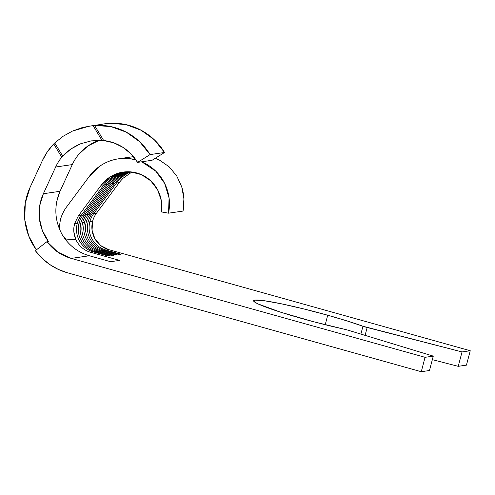 <?xml version="1.0" encoding="UTF-8"?>
<svg xmlns="http://www.w3.org/2000/svg" width="495" height="495" viewBox="0 0 495 495"><rect width="100%" height="100%" fill="white"/><g stroke="black" fill="none" stroke-linecap="round" stroke-linejoin="round"><path stroke-width="0.74" d="M77.288 223.431A23.154 22.702 81.7 0 1 81.093 215.517A23.154 22.702 -98.3 0 0 77.288 223.431L74.541 223.833L78.346 215.919L81.093 215.517L103.907 184.852L101.159 185.254A34.353 33.691 81.7 0 1 123.1 172.099A34.353 33.691 81.7 0 1 161.308 211.916L161.29 200.549L157.633 189.789L150.74 180.817L141.36 174.617L130.519 171.858L119.419 172.854L109.259 177.482L101.159 185.254L78.346 215.919L81.093 215.517L103.907 184.852L101.159 185.254L78.346 215.919L74.541 223.833L77.288 223.431A23.154 22.702 -98.3 0 0 93.326 251.881L108.188 256.033L109.927 255.779L95.065 251.627L96.946 251.349L111.808 255.507L113.547 255.253L98.684 251.101L100.572 250.823L115.428 254.981L117.167 254.727L102.304 250.569L104.191 250.297L119.048 254.449L120.786 254.195L105.93 250.043L108.677 249.641L100.733 245.594L94.898 238.769L92.051 230.2L92.639 221.191L89.886 221.593A23.154 22.702 81.7 0 1 93.697 213.679L96.445 213.277A23.154 22.702 -98.3 0 0 92.639 221.191A23.154 22.702 81.7 0 1 96.445 213.277L119.258 182.612A34.353 33.691 81.7 0 1 121.652 179.741A34.353 33.691 -98.3 0 0 119.258 182.612L116.511 183.014A34.353 33.691 81.7 0 1 130.909 171.895A34.353 33.691 -98.3 0 0 116.511 183.014L93.697 213.679L96.445 213.277L119.258 182.612L116.511 183.014L115.446 182.389L116.511 183.014L93.697 213.679L92.621 213.042L93.697 213.679A23.154 22.702 -98.3 0 0 89.886 221.593L92.639 221.191A23.154 22.702 -98.3 0 0 108.677 249.641L470.25 350.732L108.677 249.641L105.93 250.043A23.154 22.702 81.7 0 1 89.886 221.593A23.154 22.702 -98.3 0 0 105.93 250.043L105.633 250.699L105.93 250.043L120.786 254.195L119.048 254.449L104.191 250.297L102.304 250.569A23.154 22.702 81.7 0 1 86.266 222.119A23.154 22.702 81.7 0 1 90.071 214.205L91.959 213.933A23.154 22.702 -98.3 0 0 88.153 221.847A23.154 22.702 81.7 0 1 91.959 213.933L114.772 183.268L112.885 183.54A34.353 33.691 81.7 0 1 129.047 171.771A34.353 33.691 -98.3 0 0 112.885 183.54L90.071 214.205L91.959 213.933L114.772 183.268L112.885 183.54L111.827 182.915L112.885 183.54L90.071 214.205L89.001 213.574L90.071 214.205A23.154 22.702 -98.3 0 0 86.266 222.119L88.153 221.847L86.266 222.119A23.154 22.702 -98.3 0 0 102.304 250.569L102.007 251.225L102.304 250.569L117.167 254.727L115.428 254.981L100.572 250.823L98.684 251.101A23.154 22.702 81.7 0 1 82.646 222.651A23.154 22.702 81.7 0 1 86.452 214.737L88.339 214.459A23.154 22.702 -98.3 0 0 84.527 222.373A23.154 22.702 81.7 0 1 88.339 214.459L111.152 183.794L109.265 184.072A34.353 33.691 81.7 0 1 127.196 171.759A34.353 33.691 -98.3 0 0 109.265 184.072L86.452 214.737L88.339 214.459L111.152 183.794L109.265 184.072L108.207 183.441L109.265 184.072L86.452 214.737L85.375 214.1L86.452 214.737A23.154 22.702 -98.3 0 0 82.646 222.651L84.527 222.373L82.646 222.651A23.154 22.702 -98.3 0 0 98.684 251.101L98.387 251.757L98.684 251.101L113.547 255.253L111.808 255.507L96.946 251.349L95.065 251.627A23.154 22.702 81.7 0 1 79.027 223.177A23.154 22.702 81.7 0 1 82.832 215.263L84.713 214.991A23.154 22.702 -98.3 0 0 80.908 222.905A23.154 22.702 81.7 0 1 84.713 214.991L107.526 184.326L105.645 184.598A34.353 33.691 81.7 0 1 125.359 171.845A34.353 33.691 -98.3 0 0 105.645 184.598L82.832 215.263L84.713 214.991L107.526 184.326L105.645 184.598L104.587 183.973L105.645 184.598L82.832 215.263L81.755 214.626L82.832 215.263A23.154 22.702 -98.3 0 0 79.027 223.177L80.908 222.905L79.027 223.177A23.154 22.702 -98.3 0 0 95.065 251.627L94.768 252.283L95.065 251.627L109.927 255.779L108.188 256.033L93.326 251.881L90.579 252.283L93.326 251.881A23.154 22.702 81.7 0 1 77.288 223.431M59.146 228.381L60.384 219.873C61.652 215.121 63.744 210.783 66.646 206.854L89.459 176.189A45.354 44.476 81.7 0 1 118.429 158.827A45.354 44.476 81.7 0 1 135.939 159.829L128.898 158.567C123.861 158.084 118.899 158.468 113.999 159.706C109.104 160.949 104.55 162.985 100.343 165.813L89.459 176.189L66.646 206.854C63.744 210.783 61.652 215.121 60.384 219.873L59.122 228.319M347.02 329.893A5.228 0.408 -165.2 0 1 348.263 330.252L433.28 356.122L425.069 357.316L71.28 258.402L89.378 255.767L110.608 261.7L119.586 260.389L90.579 252.283A23.154 22.702 81.7 0 1 75.902 239.654C73.637 234.531 73.18 229.259 74.541 223.833L73.842 227.836L73.835 231.858L75.896 239.654L66.231 239.097L75.902 239.654A23.154 22.702 81.7 0 0 90.579 252.283L119.586 260.389L110.608 261.7L89.378 255.767L71.28 258.402L425.069 357.316L433.28 356.122L429.474 370.52L421.264 371.714L425.069 357.316L421.264 371.714L67.475 272.801L58.218 269.36L49.624 264.435L41.927 258.142L35.331 250.668L46.976 241.665L57.779 252.079L71.28 258.402A46.307 45.41 81.7 0 1 46.976 241.665L48.423 241.455A46.307 45.41 81.7 0 1 43.362 193.731L39.705 205.716L39.359 218.276L42.335 230.491L48.423 241.455L46.976 241.665L35.331 250.668A61.244 60.056 81.7 0 0 67.475 272.801L421.264 371.714L429.474 370.52L433.28 356.122L348.263 330.252A5.228 0.408 -165.2 0 0 347.02 329.893L343.685 329.057A63.855 4.987 -165.2 0 1 302.959 318.836A63.855 4.987 -165.2 0 1 253.601 300.719A63.855 4.987 -165.2 0 1 327.721 315.228A63.855 4.987 -165.2 0 1 362.959 326.242L360.886 334.094L362.959 326.242L347.156 320.958L327.721 315.228L325.215 324.714L327.721 315.228L303.627 308.892L281.321 303.794L264.188 300.713L254.845 300.119L253.588 300.793L254.708 302.092L258.161 303.967L280.752 312.227L313.354 321.663L343.685 329.057A5.228 0.408 -165.2 0 1 347.02 329.893M466.445 365.131L470.25 350.732L462.039 351.926L362.959 326.242A5.228 0.408 -165.2 0 0 367.16 327.498L462.039 351.926L470.25 350.732L466.445 365.131L458.234 366.325L432.345 359.661L458.234 366.325L462.039 351.926L458.234 366.325L466.445 365.131M123.23 178.132L121.652 179.741L123.23 178.132L131.472 172.316L123.23 178.132M132.097 172.025L131.472 172.316M124.48 171.926A34.353 33.691 -98.3 0 0 103.907 184.852A34.353 33.691 81.7 0 1 124.523 171.92M126.312 171.79A34.353 33.691 -98.3 0 0 107.526 184.326A34.353 33.691 81.7 0 1 126.324 171.784M128.156 171.753A34.353 33.691 -98.3 0 0 111.152 183.794A34.353 33.691 81.7 0 1 128.162 171.753M130.012 171.821A34.353 33.691 -98.3 0 0 114.772 183.268A34.353 33.691 81.7 0 1 130.012 171.821M155.263 158.282L159.576 160.157L169.135 166.79L176.715 175.917L181.764 186.887L183.917 198.891L183.02 211.068L168.535 213.178L161.308 211.916L168.535 213.178L183.02 211.068C184.641 203.068 184.22 195.005 181.764 186.887L176.715 175.917L169.135 166.79L159.409 160.071M141.688 161.785A45.354 44.476 81.7 0 1 168.535 213.178L169.073 197.963L164.643 183.397L155.727 171.121L141.688 161.785M80.908 222.905A23.154 22.702 -98.3 0 0 96.946 251.349A23.154 22.702 81.7 0 1 80.908 222.905M84.527 222.373A23.154 22.702 -98.3 0 0 100.572 250.823A23.154 22.702 81.7 0 1 84.527 222.373M88.153 221.847A23.154 22.702 -98.3 0 0 104.191 250.297A23.154 22.702 81.7 0 1 88.153 221.847M99.557 140.271A46.307 45.41 -98.3 0 0 72.301 164.588L55.65 167.013A46.307 45.41 81.7 0 1 61.757 157.193L53.726 143.927L54.722 142.944L53.726 143.927A61.244 60.056 81.7 0 0 42.372 160.621L30.09 187.333A61.244 60.056 81.7 0 0 36.352 249.876L28.729 235.954L24.787 219.799L25.251 203.185L30.09 187.333L42.372 160.621L47.359 151.786L53.726 143.927L61.757 157.193A46.307 45.41 -98.3 0 0 55.65 167.013L43.362 193.731L60.019 191.305L56.566 202.059M104.129 123.886L109.94 123.286L125.99 124.616L141.143 130.247L154.31 139.757L164.538 152.485L152.083 160.269L164.538 152.485A61.244 60.056 -98.3 0 0 104.624 123.812L94.557 125.452A61.244 60.056 81.7 0 1 150.059 154.595L164.538 152.485L150.059 154.595L137.598 162.385L152.083 160.269L137.598 162.385L131.187 154.075L123.107 147.448L113.776 142.851L103.678 140.518A46.307 45.41 81.7 0 1 137.598 162.385L150.059 154.595L139.658 141.712L126.262 132.14L110.849 126.584L94.557 125.452L103.678 140.518L94.557 125.452L93.041 125.575L101.995 140.37L103.678 140.518L91.13 140.883L101.995 140.37L93.041 125.575L82.529 127.481L72.449 131.088L89.966 125.953M98.852 140.506L87.955 145.969L78.884 154.192M72.301 164.588L60.019 191.305L72.301 164.588L55.65 167.013L43.362 193.731L60.019 191.305C53.782 206.198 54.555 220.739 62.345 234.933L65.08 239.029C71.398 247.302 79.497 252.883 89.378 255.767C79.497 252.883 71.398 247.302 65.08 239.029L64.579 237.916L65.123 238.417M365.081 335.369L367.16 327.498L365.081 335.369M63.094 136.292L72.449 131.088L63.094 136.292L54.722 142.944L63.094 136.292M80.592 143.798L91.13 140.883L80.592 143.798L70.946 148.964C76.558 145.567 79.769 143.841 80.592 143.798M62.698 156.111C64.604 153.933 67.351 151.544 70.946 148.964L62.698 156.111L54.722 142.944L62.698 156.111L61.757 157.193L62.698 156.111M65.829 238.943L62.345 234.933M123.1 172.099L123.54 172.037M118.998 158.74L133.489 156.63"/></g></svg>
